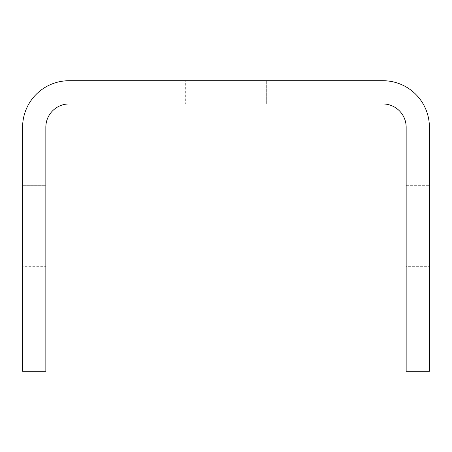 <?xml version="1.0" encoding="UTF-8"?>
<svg xmlns="http://www.w3.org/2000/svg" width="452" height="452" viewBox="0 0 452 452"><rect width="100%" height="100%" fill="white"/><g stroke="black" fill="none" stroke-linecap="round" stroke-linejoin="round"><path stroke-width="0.34" stroke-dasharray="2.26 1.69" d="M429.4 371.284L429.4 127.204A46.494 46.494 0 0 0 382.906 80.716L69.094 80.716A46.494 46.494 0 0 0 22.6 127.204L22.6 371.284L45.844 371.284L45.844 127.204A23.244 23.244 0 0 1 69.094 103.96L382.906 103.96A23.244 23.244 0 0 1 406.156 127.204L406.156 371.284L429.4 371.284M429.4 266.68L429.4 185.32L429.4 266.68L429.4 185.32L429.4 266.68L429.4 185.32L429.4 266.68L429.4 185.32L429.4 266.68L429.4 185.32L429.4 266.68L429.4 185.32L429.4 266.68L429.4 185.32L429.4 266.68L429.4 185.32L429.4 266.68L429.4 185.32L429.4 266.68L429.4 185.32L429.4 266.68L429.4 185.32L429.4 266.68L429.4 185.32L429.4 266.68L429.4 185.32L429.4 266.68L429.4 185.32L429.4 266.68L429.4 185.32L429.4 266.68L429.4 185.32L429.4 266.68L406.156 266.68L406.156 185.32L406.156 266.68L406.156 185.32L406.156 266.68L406.156 185.32L406.156 266.68L406.156 185.32L406.156 266.68L406.156 185.32L406.156 266.68L406.156 185.32L406.156 266.68L406.156 185.32L406.156 266.68L406.156 185.32L406.156 266.68L406.156 185.32L406.156 266.68L406.156 185.32L406.156 266.68L406.156 185.32L406.156 266.68L406.156 185.32L406.156 266.68L406.156 185.32L406.156 266.68L406.156 185.32L406.156 266.68L406.156 185.32L406.156 266.68L406.156 185.32L406.156 266.68L429.4 266.68M185.32 103.96L266.68 103.96L185.32 103.96L266.68 103.96L185.32 103.96L266.68 103.96L185.32 103.96L266.68 103.96L185.32 103.96L266.68 103.96L185.32 103.96L266.68 103.96L185.32 103.96L266.68 103.96L185.32 103.96L266.68 103.96L185.32 103.96L266.68 103.96L185.32 103.96L266.68 103.96L185.32 103.96L266.68 103.96L185.32 103.96L266.68 103.96L185.32 103.96L266.68 103.96L185.32 103.96L266.68 103.96L185.32 103.96L266.68 103.96L185.32 103.96L266.68 103.96L185.32 103.96L185.32 80.716L266.68 80.716L185.32 80.716L266.68 80.716L185.32 80.716L266.68 80.716L185.32 80.716L266.68 80.716L185.32 80.716L266.68 80.716L185.32 80.716L266.68 80.716L185.32 80.716L266.68 80.716L185.32 80.716L266.68 80.716L185.32 80.716L266.68 80.716L185.32 80.716L266.68 80.716L185.32 80.716L266.68 80.716L185.32 80.716L266.68 80.716L185.32 80.716L266.68 80.716L185.32 80.716L266.68 80.716L185.32 80.716L266.68 80.716L185.32 80.716L266.68 80.716L185.32 80.716L185.32 103.96M45.844 266.68L45.844 185.32L45.844 266.68L45.844 185.32L45.844 266.68L45.844 185.32L45.844 266.68L45.844 185.32L45.844 266.68L45.844 185.32L45.844 266.68L45.844 185.32L45.844 266.68L45.844 185.32L45.844 266.68L45.844 185.32L45.844 266.68L45.844 185.32L45.844 266.68L45.844 185.32L45.844 266.68L45.844 185.32L45.844 266.68L45.844 185.32L45.844 266.68L45.844 185.32L45.844 266.68L45.844 185.32L45.844 266.68L45.844 185.32L45.844 266.68L45.844 185.32L45.844 266.68L22.6 266.68L22.6 185.32L22.6 266.68L22.6 185.32L22.6 266.68L22.6 185.32L22.6 266.68L22.6 185.32L22.6 266.68L22.6 185.32L22.6 266.68L22.6 185.32L22.6 266.68L22.6 185.32L22.6 266.68L22.6 185.32L22.6 266.68L22.6 185.32L22.6 266.68L22.6 185.32L22.6 266.68L22.6 185.32L22.6 266.68L22.6 185.32L22.6 266.68L22.6 185.32L22.6 266.68L22.6 185.32L22.6 266.68L22.6 185.32L22.6 266.68L22.6 185.32L22.6 266.68L45.844 266.68M266.68 80.716L266.68 103.96L266.68 80.716M406.156 185.32L429.4 185.32L406.156 185.32M22.6 185.32L45.844 185.32L22.6 185.32"/><path stroke-width="0.68" d="M429.4 371.284L429.4 127.204A46.494 46.494 0 0 0 382.906 80.716L69.094 80.716A46.494 46.494 0 0 0 22.6 127.204L22.6 371.284L45.844 371.284L45.844 127.204A23.244 23.244 0 0 1 69.094 103.96L382.906 103.96A23.244 23.244 0 0 1 406.156 127.204L406.156 371.284L429.4 371.284"/></g></svg>
